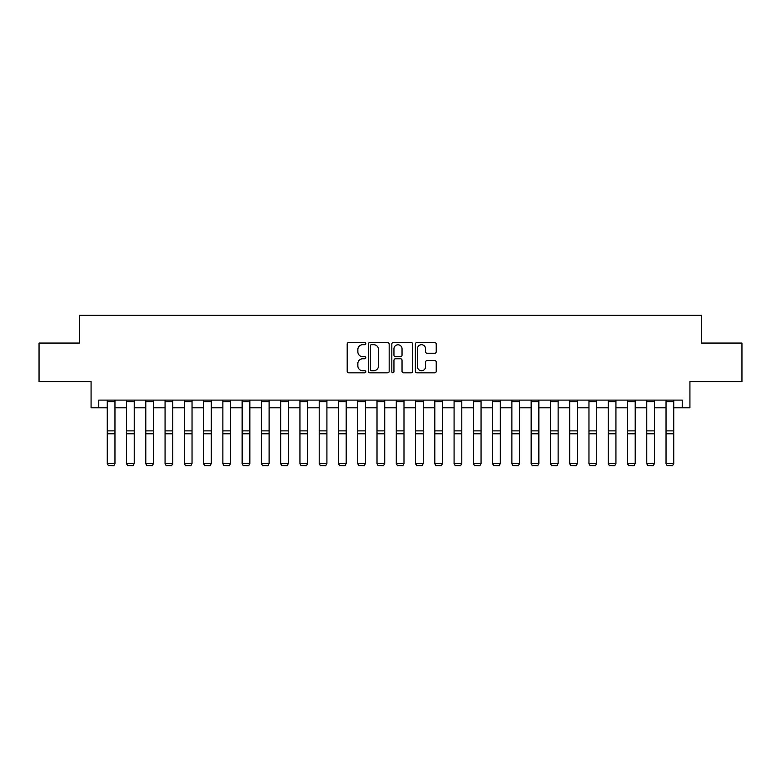 <?xml version="1.0" encoding="UTF-8"?>
<svg xmlns="http://www.w3.org/2000/svg" width="781" height="781" viewBox="0 0 781 781"><rect width="100%" height="100%" fill="white"/><g stroke="black" fill="none" stroke-linecap="round" stroke-linejoin="round"><path stroke-width="1.17" d="M365.84 343.64A1.054 1.054 0 0 0 364.776 342.576L348.707 342.576A1.513 1.513 0 0 0 347.194 344.089L347.194 371.326A1.513 1.513 0 0 0 348.707 372.84L364.776 372.84A1.054 1.054 0 0 0 365.84 371.776A1.054 1.054 0 0 0 364.776 370.721L362.696 370.721A4.842 4.842 0 0 1 357.854 365.879L357.854 363.614A4.842 4.842 0 0 1 362.696 358.772L364.776 358.772A1.054 1.054 0 0 0 365.84 357.708A1.054 1.054 0 0 0 364.776 356.653L362.696 356.653A4.842 4.842 0 0 1 357.854 351.811L357.854 349.537A4.842 4.842 0 0 1 362.696 344.694L364.776 344.694A1.054 1.054 0 0 0 365.84 343.64M434.714 353.246A1.513 1.513 0 0 0 436.228 351.733L436.228 344.089A1.513 1.513 0 0 0 434.714 342.576L416.869 342.576A1.513 1.513 0 0 0 415.355 344.089L415.355 371.326A1.513 1.513 0 0 0 416.869 372.84L434.714 372.84A1.513 1.513 0 0 0 436.228 371.326L436.228 362.101A1.513 1.513 0 0 0 434.714 360.588L427.08 360.588A1.513 1.513 0 0 0 425.567 362.101L425.567 366.67A4.051 4.051 0 0 1 421.515 370.721A4.051 4.051 0 0 1 417.474 366.67L417.474 348.746A4.051 4.051 0 0 1 421.515 344.694A4.051 4.051 0 0 1 425.567 348.746L425.567 351.733A1.513 1.513 0 0 0 427.08 353.246L434.714 353.246M98.777 407.809L98.777 400.097L682.223 400.097L682.223 407.809L689.926 407.809L689.926 381.597L741.95 381.597L741.95 343.064L701.484 343.064L701.484 315.319L79.516 315.319L79.516 343.064L39.05 343.064L39.05 381.597L91.074 381.597L91.074 407.809L107.261 407.809M389.172 344.089A1.513 1.513 0 0 0 387.659 342.576L369.813 342.576A1.513 1.513 0 0 0 368.3 344.089L368.3 371.326A1.513 1.513 0 0 0 369.813 372.84L387.659 372.84A1.513 1.513 0 0 0 389.172 371.326L389.172 344.089M393.341 342.576L411.187 342.576A1.513 1.513 0 0 1 412.7 344.089L412.7 371.326A1.513 1.513 0 0 1 411.187 372.84L403.552 372.84A1.513 1.513 0 0 1 402.039 371.326L402.039 360.285A1.513 1.513 0 0 0 400.526 358.772L395.459 358.772A1.513 1.513 0 0 0 393.946 360.285L393.946 371.776A1.054 1.054 0 0 1 392.882 372.84A1.054 1.054 0 0 1 391.828 371.776L391.828 344.089A1.513 1.513 0 0 1 393.341 342.576M114.963 407.809L126.532 407.809M134.234 407.809L145.793 407.809M153.506 407.809L165.064 407.809M172.767 407.809L184.336 407.809M192.038 407.809L203.597 407.809M211.309 407.809L222.868 407.809M230.571 407.809L242.139 407.809M249.842 407.809L261.401 407.809M269.113 407.809L280.672 407.809M288.374 407.809L299.943 407.809M307.646 407.809L319.204 407.809M326.917 407.809L338.476 407.809M346.188 407.809L357.747 407.809M365.449 407.809L377.008 407.809M384.721 407.809L396.279 407.809M403.992 407.809L415.551 407.809M423.253 407.809L434.812 407.809M442.524 407.809L454.083 407.809M461.796 407.809L473.354 407.809M481.057 407.809L492.626 407.809M500.328 407.809L511.887 407.809M519.599 407.809L531.158 407.809M538.861 407.809L550.429 407.809M558.132 407.809L569.691 407.809M577.403 407.809L588.962 407.809M596.664 407.809L608.233 407.809M615.936 407.809L627.494 407.809M635.207 407.809L646.766 407.809M654.468 407.809L666.037 407.809M673.739 407.809L682.223 407.809M371.473 344.694A1.054 1.054 0 0 0 370.419 345.758L370.419 369.657A1.054 1.054 0 0 0 371.473 370.721L373.669 370.721A4.842 4.842 0 0 0 378.512 365.879L378.512 349.537A4.842 4.842 0 0 0 373.669 344.694L371.473 344.694M402.039 348.824A4.051 4.051 0 0 0 397.988 344.772A4.051 4.051 0 0 0 393.946 348.824L393.946 355.14A1.513 1.513 0 0 0 395.459 356.653L400.526 356.653A1.513 1.513 0 0 0 402.039 355.14L402.039 348.824M114.963 400.097L114.963 463.768L113.811 465.681L108.413 465.574L113.811 465.681M108.413 465.681L107.261 463.484L114.963 463.484L113.811 465.574M107.261 400.097L107.261 463.484L108.413 465.574M126.532 463.768L127.684 465.681L126.532 463.484L134.234 463.484L133.082 465.681L127.684 465.574L133.082 465.681M145.793 463.768L146.955 465.681L145.793 463.484L153.506 463.484L152.344 465.681L146.955 465.574L152.344 465.681M165.064 463.768L166.216 465.681L165.064 463.484L172.767 463.484L171.615 465.681L166.216 465.574L171.615 465.681M134.234 400.097L134.234 463.484L133.082 465.574M126.532 400.097L126.532 463.484L127.684 465.574M153.506 400.097L153.506 463.484L152.344 465.574M145.793 400.097L145.793 463.484L146.955 465.574M172.767 400.097L172.767 463.484L171.615 465.574M165.064 400.097L165.064 463.484L166.216 465.574M184.336 463.768L185.487 465.681L184.336 463.484L192.038 463.484L190.886 465.681L185.487 465.574L190.886 465.681M192.038 400.097L192.038 463.484L190.886 465.574M184.336 400.097L184.336 463.484L185.487 465.574M203.597 463.768L204.759 465.681L203.597 463.484L211.309 463.484L210.148 465.681L204.759 465.574L210.148 465.681M222.868 463.768L224.02 465.681L222.868 463.484L230.571 463.484L229.419 465.681L224.02 465.574L229.419 465.681M242.139 463.768L243.291 465.681L242.139 463.484L249.842 463.484L248.69 465.681L243.291 465.574L248.69 465.681M261.401 463.768L262.562 465.681L261.401 463.484L269.113 463.484L267.951 465.681L262.562 465.574L267.951 465.681M280.672 463.768L281.824 465.681L280.672 463.484L288.374 463.484L287.223 465.681L281.824 465.574L287.223 465.681M211.309 400.097L211.309 463.484L210.148 465.574M203.597 400.097L203.597 463.484L204.759 465.574M230.571 400.097L230.571 463.484L229.419 465.574M222.868 400.097L222.868 463.484L224.02 465.574M249.842 400.097L249.842 463.484L248.69 465.574M242.139 400.097L242.139 463.484L243.291 465.574M269.113 400.097L269.113 463.484L267.951 465.574M261.401 400.097L261.401 463.484L262.562 465.574M288.374 400.097L288.374 463.484L287.223 465.574M280.672 400.097L280.672 463.484L281.824 465.574M299.943 463.768L301.095 465.681L299.943 463.484L307.646 463.484L306.494 465.681L301.095 465.574L306.494 465.681M307.646 400.097L307.646 463.484L306.494 465.574M299.943 400.097L299.943 463.484L301.095 465.574M319.204 463.768L320.366 465.681L319.204 463.484L326.917 463.484L325.755 465.681L320.366 465.574L325.755 465.681M326.917 400.097L326.917 463.484L325.755 465.574M319.204 400.097L319.204 463.484L320.366 465.574M338.476 463.768L339.628 465.681L338.476 463.484L346.188 463.484L345.026 465.681L339.628 465.574L345.026 465.681M346.188 400.097L346.188 463.484L345.026 465.574M338.476 400.097L338.476 463.484L339.628 465.574M357.747 463.768L358.899 465.681L357.747 463.484L365.449 463.484L364.297 465.681L358.899 465.574L364.297 465.681M365.449 400.097L365.449 463.484L364.297 465.574M357.747 400.097L357.747 463.484L358.899 465.574M377.008 463.768L378.17 465.681L377.008 463.484L384.721 463.484L383.559 465.681L378.17 465.574L383.559 465.681M384.721 400.097L384.721 463.484L383.559 465.574M377.008 400.097L377.008 463.484L378.17 465.574M396.279 463.768L397.441 465.681L396.279 463.484L403.992 463.484L402.83 465.681L397.441 465.574L402.83 465.681M403.992 400.097L403.992 463.484L402.83 465.574M396.279 400.097L396.279 463.484L397.441 465.574M415.551 463.768L416.703 465.681L415.551 463.484L423.253 463.484L422.101 465.681L416.703 465.574L422.101 465.681M434.812 463.768L435.974 465.681L434.812 463.484L442.524 463.484L441.372 465.681L435.974 465.574L441.372 465.681M454.083 463.768L455.245 465.681L454.083 463.484L461.796 463.484L460.634 465.681L455.245 465.574L460.634 465.681M473.354 463.768L474.506 465.681L473.354 463.484L481.057 463.484L479.905 465.681L474.506 465.574L479.905 465.681M492.626 463.768L493.777 465.681L492.626 463.484L500.328 463.484L499.176 465.681L493.777 465.574L499.176 465.681M511.887 463.768L513.049 465.681L511.887 463.484L519.599 463.484L518.438 465.681L513.049 465.574L518.438 465.681M531.158 463.768L532.31 465.681L531.158 463.484L538.861 463.484L537.709 465.681L532.31 465.574L537.709 465.681M550.429 463.768L551.581 465.681L550.429 463.484L558.132 463.484L556.98 465.681L551.581 465.574L556.98 465.681M569.691 463.768L570.852 465.681L569.691 463.484L577.403 463.484L576.241 465.681L570.852 465.574L576.241 465.681M423.253 400.097L423.253 463.484L422.101 465.574M415.551 400.097L415.551 463.484L416.703 465.574M442.524 400.097L442.524 463.484L441.372 465.574M434.812 400.097L434.812 463.484L435.974 465.574M461.796 400.097L461.796 463.484L460.634 465.574M454.083 400.097L454.083 463.484L455.245 465.574M481.057 400.097L481.057 463.484L479.905 465.574M473.354 400.097L473.354 463.484L474.506 465.574M500.328 400.097L500.328 463.484L499.176 465.574M492.626 400.097L492.626 463.484L493.777 465.574M519.599 400.097L519.599 463.484L518.438 465.574M511.887 400.097L511.887 463.484L513.049 465.574M538.861 400.097L538.861 463.484L537.709 465.574M531.158 400.097L531.158 463.484L532.31 465.574M558.132 400.097L558.132 463.484L556.98 465.574M550.429 400.097L550.429 463.484L551.581 465.574M577.403 400.097L577.403 463.484L576.241 465.574M569.691 400.097L569.691 463.484L570.852 465.574M588.962 463.768L590.114 465.681L588.962 463.484L596.664 463.484L595.512 465.681L590.114 465.574L595.512 465.681M596.664 400.097L596.664 463.484L595.512 465.574M588.962 400.097L588.962 463.484L590.114 465.574M608.233 463.768L609.385 465.681L608.233 463.484L615.936 463.484L614.784 465.681L609.385 465.574L614.784 465.681M615.936 400.097L615.936 463.484L614.784 465.574M608.233 400.097L608.233 463.484L609.385 465.574M627.494 463.768L628.656 465.681L627.494 463.484L635.207 463.484L634.045 465.681L628.656 465.574L634.045 465.681M635.207 400.097L635.207 463.484L634.045 465.574M627.494 400.097L627.494 463.484L628.656 465.574M646.766 463.768L647.918 465.681L646.766 463.484L654.468 463.484L653.316 465.681L647.918 465.574L653.316 465.681M654.468 400.097L654.468 463.484L653.316 465.574M646.766 400.097L646.766 463.484L647.918 465.574M666.037 463.768L667.189 465.681L666.037 463.484L673.739 463.484L672.587 465.681L667.189 465.574L672.587 465.681M673.739 400.097L673.739 463.484L672.587 465.574M666.037 400.097L666.037 463.484L667.189 465.574M114.963 430.878L107.261 430.878M114.963 433.797L107.261 433.797M114.963 401.756L107.261 401.756M134.234 430.878L126.532 430.878M134.234 433.797L126.532 433.797M134.234 401.756L126.532 401.756M153.506 430.878L145.793 430.878M153.506 433.797L145.793 433.797M153.506 401.756L145.793 401.756M172.767 430.878L165.064 430.878M172.767 433.797L165.064 433.797M172.767 401.756L165.064 401.756M192.038 430.878L184.336 430.878M192.038 433.797L184.336 433.797M192.038 401.756L184.336 401.756M211.309 430.878L203.597 430.878M211.309 433.797L203.597 433.797M211.309 401.756L203.597 401.756M230.571 430.878L222.868 430.878M230.571 433.797L222.868 433.797M230.571 401.756L222.868 401.756M249.842 430.878L242.139 430.878M249.842 433.797L242.139 433.797M249.842 401.756L242.139 401.756M269.113 430.878L261.401 430.878M269.113 433.797L261.401 433.797M269.113 401.756L261.401 401.756M288.374 430.878L280.672 430.878M288.374 433.797L280.672 433.797M288.374 401.756L280.672 401.756M307.646 430.878L299.943 430.878M307.646 433.797L299.943 433.797M307.646 401.756L299.943 401.756M326.917 430.878L319.204 430.878M326.917 433.797L319.204 433.797M326.917 401.756L319.204 401.756M346.188 430.878L338.476 430.878M346.188 433.797L338.476 433.797M346.188 401.756L338.476 401.756M365.449 430.878L357.747 430.878M365.449 433.797L357.747 433.797M365.449 401.756L357.747 401.756M384.721 430.878L377.008 430.878M384.721 433.797L377.008 433.797M384.721 401.756L377.008 401.756M403.992 430.878L396.279 430.878M403.992 433.797L396.279 433.797M403.992 401.756L396.279 401.756M423.253 430.878L415.551 430.878M423.253 433.797L415.551 433.797M423.253 401.756L415.551 401.756M442.524 430.878L434.812 430.878M442.524 433.797L434.812 433.797M442.524 401.756L434.812 401.756M461.796 430.878L454.083 430.878M461.796 433.797L454.083 433.797M461.796 401.756L454.083 401.756M481.057 430.878L473.354 430.878M481.057 433.797L473.354 433.797M481.057 401.756L473.354 401.756M500.328 430.878L492.626 430.878M500.328 433.797L492.626 433.797M500.328 401.756L492.626 401.756M519.599 430.878L511.887 430.878M519.599 433.797L511.887 433.797M519.599 401.756L511.887 401.756M538.861 430.878L531.158 430.878M538.861 433.797L531.158 433.797M538.861 401.756L531.158 401.756M558.132 430.878L550.429 430.878M558.132 433.797L550.429 433.797M558.132 401.756L550.429 401.756M577.403 430.878L569.691 430.878M577.403 433.797L569.691 433.797M577.403 401.756L569.691 401.756M596.664 430.878L588.962 430.878M596.664 433.797L588.962 433.797M596.664 401.756L588.962 401.756M615.936 430.878L608.233 430.878M615.936 433.797L608.233 433.797M615.936 401.756L608.233 401.756M635.207 430.878L627.494 430.878M635.207 433.797L627.494 433.797M635.207 401.756L627.494 401.756M654.468 430.878L646.766 430.878M654.468 433.797L646.766 433.797M654.468 401.756L646.766 401.756M673.739 430.878L666.037 430.878M673.739 433.797L666.037 433.797M673.739 401.756L666.037 401.756"/></g></svg>
